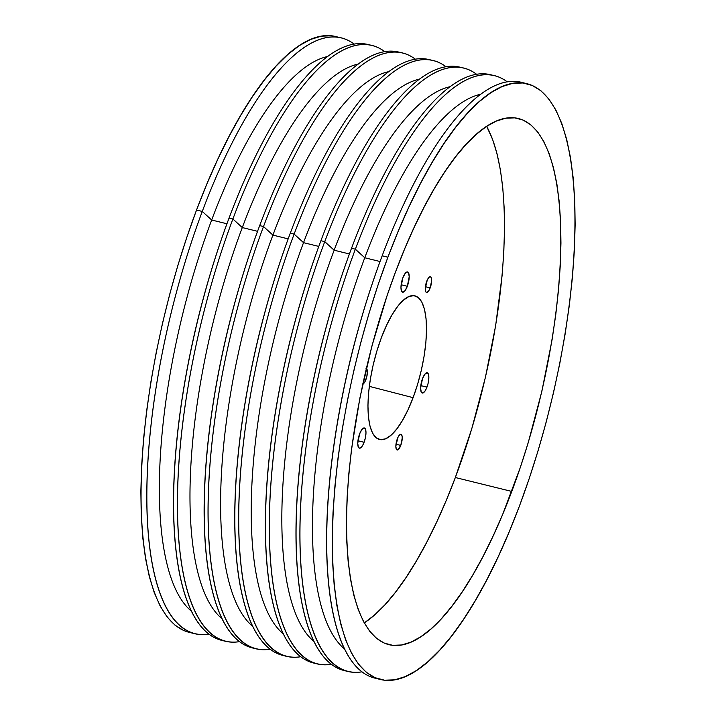 <?xml version="1.0" encoding="UTF-8"?>
<svg xmlns="http://www.w3.org/2000/svg" width="716" height="716" viewBox="0 0 716 716"><rect width="100%" height="100%" fill="white"/><g stroke="black" fill="none" stroke-linecap="round" stroke-linejoin="round"><path stroke-width="1.07" d="M426.969 387.123A10.418 3.383 -76.2 0 1 422.243 393.021A10.418 3.383 -76.2 0 1 422.503 378.675L424.803 374.262L427.085 372.759L428.204 373.671L428.866 377.574L428.132 383.275L426.253 388.851L424.669 391.545L422.386 393.048L421.268 392.135L420.614 388.224L422.503 378.675A10.418 3.383 -76.2 0 1 427.228 372.785A10.418 3.383 -76.2 0 1 426.969 387.123L420.793 385.602L426.969 387.123M364.104 442.282A10.418 3.383 -76.2 0 1 359.378 448.18A10.418 3.383 -76.2 0 1 359.638 433.833L361.938 429.421L364.22 427.917L365.339 428.83L365.992 432.733L365.258 438.434L363.388 444.001L361.804 446.703L359.522 448.198L358.403 447.285L357.74 443.383L359.638 433.833A10.418 3.383 -76.2 0 1 364.363 427.944A10.418 3.383 -76.2 0 1 364.104 442.282L357.928 440.761L364.104 442.282M407.323 286.284A10.418 3.383 -76.2 0 1 402.589 292.173A10.418 3.383 -76.2 0 1 402.848 277.826L405.158 273.414L407.44 271.91L408.559 272.823L409.212 276.725L407.323 286.284L405.014 290.696L402.741 292.2L401.613 291.287L400.96 287.385L402.848 277.826A10.418 3.383 -76.2 0 1 407.583 271.937A10.418 3.383 -76.2 0 1 407.323 286.284L401.148 284.753L407.323 286.284M413.096 397.666A73.981 24.04 -76.2 0 1 379.274 439.436A73.981 24.04 -76.2 0 1 381.368 337.675L386.479 325.467L392.001 314.888L397.72 306.332L403.43 300.129L408.899 296.522L413.911 295.654L418.287 297.552L421.858 302.152L424.481 309.258L426.056 318.611L426.521 329.852L425.868 342.552L424.105 356.21L421.312 370.306L417.598 384.313L413.096 397.666L407.986 409.874L402.464 420.462L396.736 429.018L391.034 435.212L385.566 438.819L380.545 439.687L376.168 437.789L372.606 433.198L369.984 426.083L368.409 416.73L367.935 405.489L368.597 392.798L370.36 379.131L373.152 365.035L376.867 351.037L381.368 337.675A73.981 24.04 -76.2 0 1 414.689 295.78A73.981 24.04 -76.2 0 1 413.096 397.666L369.304 386.354L413.096 397.666M511.779 491.436A270.925 88.023 -76.2 0 1 388.833 644.642A270.925 88.023 -76.2 0 1 395.59 271.749L387.025 295.798L371.908 346.132L359.933 397.827L351.556 448.905L348.835 473.589L347.108 497.387L346.419 520.076L346.759 541.421L348.128 561.237L350.518 579.316L353.892 595.497L358.233 609.611L363.495 621.542L369.626 631.145L376.562 638.359L384.241 643.093L392.592 645.304L401.533 644.982L410.975 642.127L420.82 636.757L430.996 628.934L441.378 618.722L451.885 606.228L462.411 591.577L472.846 574.894L483.103 556.359L493.073 536.132L502.659 514.428L520.344 467.387L528.265 442.515L541.878 391.249L552.099 339.617L555.813 314.279L558.543 289.595L560.261 265.797L560.95 243.109L560.61 221.754L559.241 201.948L556.86 183.86L553.477 167.687L549.136 153.564L543.874 141.643L537.743 132.03L530.807 124.826L523.128 120.091L514.777 117.871L505.836 118.194L496.403 121.058L486.549 126.428L476.382 134.25L465.991 144.462L455.483 156.947L444.967 171.607L434.523 188.281L424.275 206.826L414.304 227.044L404.71 248.756L395.59 271.749A270.925 88.023 -76.2 0 1 518.536 118.543A270.925 88.023 -76.2 0 1 511.779 491.436L455.331 477.518L511.779 491.436M364.247 622.92A270.925 88.023 103.8 0 0 455.331 477.518L471.808 428.598L485.421 377.332L495.642 325.699L502.086 275.678L503.804 251.871L504.503 229.192L504.162 207.837L502.784 188.022L500.403 169.943L497.02 153.761L492.68 139.647L486.674 126.347A270.925 88.023 103.8 0 1 455.331 477.518L446.211 500.502L436.617 522.215L426.647 542.442L416.39 560.977L405.954 577.66L395.429 592.311L384.922 604.805L374.54 615.008L364.372 622.839M341.487 37.966L335.75 36.552A306.77 99.667 103.8 0 0 196.533 210.03L202.27 211.444A306.77 99.667 -76.2 0 1 341.487 37.966A306.77 99.667 -76.2 0 1 354.178 44.141A306.77 99.667 103.8 0 0 202.27 211.444L211.676 220.009L226.936 223.777L211.676 220.009A289.058 93.912 -76.2 0 1 327.821 56.466A289.058 93.912 103.8 0 0 211.676 220.009L202.27 211.444A306.77 99.667 103.8 0 0 208.723 634.116A306.77 99.667 -76.2 0 1 194.618 633.678A306.77 99.667 -76.2 0 1 202.27 211.444L196.533 210.03L186.84 237.265L177.872 265.43L169.719 294.258L162.46 323.471L156.16 352.791L150.879 381.941L146.682 410.626L143.585 438.577L141.643 465.525L140.855 491.212L141.24 515.395L142.788 537.823L145.491 558.301L149.322 576.622L154.235 592.606L160.187 606.103L167.132 616.986L174.99 625.149L183.681 630.51L188.997 632.291M372.105 45.52A306.77 99.667 -76.2 0 1 384.796 51.686A306.77 99.667 103.8 0 0 232.888 218.998A306.77 99.667 -76.2 0 1 372.105 45.52L368.284 44.571A306.77 99.667 103.8 0 0 229.066 218.049A306.77 99.667 -76.2 0 1 370.181 45.108M402.732 53.065A306.77 99.667 -76.2 0 1 415.414 59.24A306.77 99.667 103.8 0 0 263.515 226.542A306.77 99.667 -76.2 0 1 402.732 53.065L398.901 52.125A306.77 99.667 103.8 0 0 259.684 225.603A306.77 99.667 -76.2 0 1 400.799 52.653M242.294 227.563L257.554 231.322L242.294 227.563A289.058 93.912 -76.2 0 1 358.447 64.019A289.058 93.912 103.8 0 0 242.294 227.563L232.888 218.998L242.294 227.563A289.058 93.912 103.8 0 0 221.736 618.499A289.058 93.912 -76.2 0 1 242.294 227.563M433.35 60.618A306.77 99.667 -76.2 0 1 446.041 66.785A306.77 99.667 103.8 0 0 294.133 234.096A306.77 99.667 -76.2 0 1 433.35 60.618L429.519 59.67A306.77 99.667 103.8 0 0 290.302 233.148A306.77 99.667 -76.2 0 1 431.417 60.207M272.912 235.108L288.181 238.875L272.912 235.108A289.058 93.912 -76.2 0 1 389.065 71.564A289.058 93.912 103.8 0 0 272.912 235.108L263.515 226.542L272.912 235.108A289.058 93.912 103.8 0 0 252.363 626.044A289.058 93.912 -76.2 0 1 272.912 235.108M463.968 68.163A306.77 99.667 -76.2 0 1 476.659 74.339A306.77 99.667 103.8 0 0 324.751 241.641A306.77 99.667 -76.2 0 1 463.968 68.163L460.137 67.223A306.77 99.667 103.8 0 0 320.92 240.701A306.77 99.667 -76.2 0 1 462.044 67.752M303.53 242.661L318.799 246.42L303.53 242.661A289.058 93.912 -76.2 0 1 419.683 79.118A289.058 93.912 103.8 0 0 303.53 242.661L294.133 234.096L303.53 242.661A289.058 93.912 103.8 0 0 282.981 633.597A289.058 93.912 -76.2 0 1 303.53 242.661M494.586 75.717A306.77 99.667 -76.2 0 1 507.277 81.884A306.77 99.667 103.8 0 0 355.369 249.195A306.77 99.667 -76.2 0 1 494.586 75.717L490.755 74.768A306.77 99.667 103.8 0 0 351.538 248.246A306.77 99.667 -76.2 0 1 492.662 75.296M334.148 250.206L349.417 253.974L334.148 250.206A289.058 93.912 -76.2 0 1 450.301 86.663A289.058 93.912 103.8 0 0 334.148 250.206L324.751 241.641L334.148 250.206A289.058 93.912 103.8 0 0 313.599 641.142A289.058 93.912 -76.2 0 1 334.148 250.206M527.119 83.736L521.382 82.322A306.77 99.667 103.8 0 0 382.165 255.8L387.902 257.214A306.77 99.667 -76.2 0 1 527.119 83.736A306.77 99.667 -76.2 0 1 519.467 505.97L509.139 531.997L498.282 556.583L486.987 579.477L475.379 600.473L463.556 619.358L451.644 635.951L439.749 650.092L427.989 661.656L416.479 670.516L405.319 676.593L394.632 679.833L384.51 680.2L375.059 677.694L366.359 672.333L358.501 664.171L351.565 653.287L345.604 639.782L340.691 623.797L336.86 605.476L334.166 585.008L332.609 562.57L332.224 538.396L333.012 512.71L334.954 485.761L338.05 457.81L342.248 429.117L347.529 399.976L353.829 370.655L361.088 341.434L369.241 312.606L378.209 284.44L387.902 257.214L398.23 231.179L409.087 206.602L420.382 183.699L431.99 162.711L443.813 143.826L455.725 127.233L467.62 113.083L479.38 101.529L490.899 92.668L502.05 86.582L512.737 83.351L522.859 82.984L532.319 85.49L541.01 90.851L548.868 99.014L555.813 109.897L561.765 123.394L566.678 139.378L570.509 157.699L573.212 178.177L574.76 200.605L575.145 224.788L574.357 250.475L572.415 277.423L569.318 305.374L565.121 334.059L559.84 363.209L553.54 392.529L546.281 421.742L538.128 450.57L529.16 478.736L519.467 505.97A306.77 99.667 -76.2 0 1 380.25 679.448A306.77 99.667 -76.2 0 1 387.902 257.214L382.165 255.8A306.77 99.667 -76.2 0 1 524.219 83.154M364.766 257.76L380.035 261.519L364.766 257.76A289.058 93.912 -76.2 0 1 480.919 94.217A289.058 93.912 103.8 0 0 364.766 257.76L355.369 249.195L364.766 257.76A289.058 93.912 103.8 0 0 344.217 648.696A289.058 93.912 -76.2 0 1 364.766 257.76M345.819 670.892A306.77 99.667 -76.2 0 1 315.738 369.295A306.77 99.667 -76.2 0 1 325.834 328.358A306.77 99.667 -76.2 0 1 351.538 248.246L355.369 249.195L351.538 248.246A306.77 99.667 103.8 0 0 343.895 670.48L347.716 671.429A306.77 99.667 -76.2 0 1 355.369 249.195A306.77 99.667 103.8 0 0 361.822 671.859A306.77 99.667 -76.2 0 1 347.716 671.429M315.201 663.347A306.77 99.667 -76.2 0 1 285.12 361.75A306.77 99.667 -76.2 0 1 295.216 320.804A306.77 99.667 -76.2 0 1 320.92 240.701L324.751 241.641L320.92 240.701A306.77 99.667 103.8 0 0 313.268 662.935L317.099 663.875A306.77 99.667 -76.2 0 1 324.751 241.641A306.77 99.667 103.8 0 0 331.204 664.314A306.77 99.667 -76.2 0 1 317.099 663.875M284.583 655.793A306.77 99.667 -76.2 0 1 254.502 354.196A306.77 99.667 -76.2 0 1 264.598 313.259A306.77 99.667 -76.2 0 1 290.302 233.148L294.133 234.096L290.302 233.148A306.77 99.667 103.8 0 0 282.65 655.382L286.481 656.33A306.77 99.667 -76.2 0 1 294.133 234.096A306.77 99.667 103.8 0 0 300.586 656.76A306.77 99.667 -76.2 0 1 286.481 656.33M253.956 648.248A306.77 99.667 -76.2 0 1 223.884 346.651A306.77 99.667 -76.2 0 1 233.971 305.705A306.77 99.667 -76.2 0 1 259.684 225.603L263.515 226.542L259.684 225.603A306.77 99.667 103.8 0 0 252.032 647.837L255.863 648.777A306.77 99.667 -76.2 0 1 263.515 226.542A306.77 99.667 103.8 0 0 269.959 649.215A306.77 99.667 -76.2 0 1 255.863 648.777M223.338 640.704A306.77 99.667 -76.2 0 1 193.266 339.098A306.77 99.667 -76.2 0 1 203.353 298.16A306.77 99.667 -76.2 0 1 229.066 218.049L232.888 218.998L229.066 218.049A306.77 99.667 103.8 0 0 221.414 640.283L225.245 641.232A306.77 99.667 -76.2 0 1 232.888 218.998A306.77 99.667 103.8 0 0 239.341 641.661A306.77 99.667 -76.2 0 1 225.245 641.232M430.182 287.886A8.073 2.622 -76.2 0 1 426.521 292.459A8.073 2.622 -76.2 0 1 426.718 281.343A8.073 2.622 -76.2 0 1 430.388 276.77A8.073 2.622 -76.2 0 1 430.182 287.886L425.394 286.704L430.182 287.886L428.401 291.314L426.629 292.477L425.76 291.77L425.25 288.745L427.273 280.01L429.126 277.244L430.271 276.752L431.139 277.459L431.65 280.484L430.182 287.886M366.306 368.489A8.073 2.622 -76.2 0 1 365.939 379.543L363.88 379.041L365.939 379.543A8.073 2.622 -76.2 0 1 362.779 384.098M400.772 445.406A8.073 2.622 -76.2 0 1 397.103 449.97A8.073 2.622 -76.2 0 1 397.308 438.854A8.073 2.622 -76.2 0 1 400.969 434.29A8.073 2.622 -76.2 0 1 400.772 445.406L395.984 444.224L400.772 445.406L397.765 449.899L396.351 449.281L395.841 446.256L397.863 437.521L399.716 434.755L400.862 434.272L402.016 435.758L402.231 438.004L400.772 445.406M338.587 37.393L331.49 35.8L321.368 36.167L310.681 39.407L299.521 45.484L288.011 54.344L276.251 65.908L264.356 80.049L252.444 96.642L240.621 115.527L229.013 136.523L217.718 159.417L206.861 184.003L196.533 210.03A306.77 99.667 103.8 0 0 188.881 632.264L194.618 633.678M366.028 368.409L367.353 370.915L366.834 376.562L364.775 382.031L362.385 384.134M346.49 376.24A289.058 93.912 -76.2 0 1 356.291 336.502M377.413 678.607A306.77 99.667 -76.2 0 1 346.356 376.84A306.77 99.667 -76.2 0 1 356.452 335.902A306.77 99.667 -76.2 0 1 382.165 255.8A306.77 99.667 103.8 0 0 374.513 678.034L380.25 679.448M356.452 335.902L356.138 337.084A289.058 93.912 103.8 0 0 346.625 375.658L346.356 376.84M315.872 368.695A289.058 93.912 -76.2 0 1 325.673 328.948M325.834 328.358L325.512 329.53A289.058 93.912 103.8 0 0 316.007 368.105L315.738 369.295M285.254 361.141A289.058 93.912 -76.2 0 1 295.055 321.403M295.216 320.804L294.894 321.985A289.058 93.912 103.8 0 0 285.389 360.56L285.12 361.75M254.636 353.597A289.058 93.912 -76.2 0 1 264.437 313.85M264.598 313.259L264.276 314.431A289.058 93.912 103.8 0 0 254.762 353.006L254.502 354.196M224.019 346.043A289.058 93.912 -76.2 0 1 233.81 306.305M233.971 305.705L233.658 306.887A289.058 93.912 103.8 0 0 224.144 345.461L223.884 346.651M191.118 610.945A289.058 93.912 -76.2 0 1 211.676 220.009A289.058 93.912 103.8 0 0 191.118 610.945M193.401 338.498A289.058 93.912 -76.2 0 1 203.192 298.76M203.353 298.16L203.04 299.333A289.058 93.912 103.8 0 0 193.526 337.907L193.266 339.098"/></g></svg>
